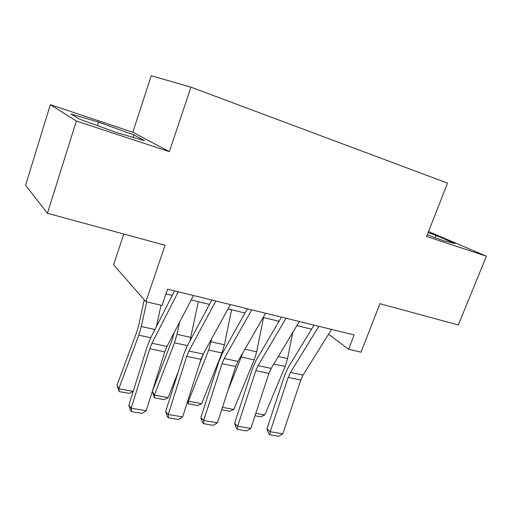<?xml version="1.0" encoding="UTF-8"?>
<svg xmlns="http://www.w3.org/2000/svg" width="512" height="512" viewBox="0 0 512 512"><rect width="100%" height="100%" fill="white"/><g stroke="black" fill="none" stroke-linecap="round" stroke-linejoin="round"><path stroke-width="0.77" d="M123.782 234.042L113.613 264.813L145.888 301.67L161.99 305.446L167.584 289.171L354.138 334.97L348.608 349.267L361.037 352.186L379.936 303.68L458.323 324.992L486.4 256.192L428.506 231.52M50.33 104.685L25.6 185.222L47.437 213.286L76.352 121.005L169.357 151.667L190.931 87.149L151.232 75.731L132.826 132.25L50.33 104.685L76.352 121.005M190.931 87.149L447.571 183.123L426.56 236.461L486.4 256.192M145.888 301.67L165.069 245.261L47.437 213.286M328.563 334.234L348.608 349.267M165.971 293.856L172.243 295.373M191.181 299.968L209.459 304.397M228.013 308.896L245.024 313.018M263.206 317.427L279.034 321.261M296.864 325.587L311.603 329.158M427.213 234.797L443.52 240.704L454.97 243.533L436.128 235.475L428.09 232.57M169.357 151.667L132.826 132.25M79.181 119.002L117.568 132.915L144.595 140.678L134.003 134.963L98.586 122.125L70.906 113.965L79.181 119.002M435.245 237.709L436.128 235.475M97.466 125.632L98.586 122.125M133.21 137.408L134.003 134.963M331.565 329.434L303.046 375.091L300.781 379.994L282.829 433.862L270.189 431.725L269.92 434.79L268.627 433.613L266.95 428.813L284.8 374.893L288.16 367.514L314.061 325.133M266.95 428.813L270.189 431.725L288.198 377.389L290.464 372.442L318.829 326.304M282.829 433.862L278.758 436.269L269.92 434.79M278.547 321.146L278.259 322.586M268.742 373.971L270.778 369.082M255.789 413.357L264.768 414.97L285.197 366.483L287.584 358.605L292.723 332.48M264.768 414.97L260.787 416.781L255.002 415.75M299.309 321.51L271.181 368.378L268.928 373.402L250.829 428.448L237.645 426.221L237.504 429.37L236.288 428.186L234.605 423.29L252.602 368.192L255.942 360.634L281.459 317.133M234.605 423.29L237.645 426.221L255.808 370.688L258.054 365.619L286.01 318.246M250.829 428.448L246.72 430.912L237.504 429.37M265.613 313.235L237.946 361.382L235.699 366.522L217.446 422.803L203.693 420.474L203.699 423.718L202.566 422.528L200.87 417.53L219.008 361.197L222.33 353.459L247.405 308.768M200.87 417.53L203.693 420.474L222.01 363.686L224.243 358.496L251.706 309.824M217.446 422.803L213.312 425.325L203.699 423.718M230.374 304.589L203.232 354.074L201.011 359.341L182.611 416.902L168.243 414.477L168.403 417.818L167.366 416.621L165.658 411.52L183.936 353.901L187.226 345.971L211.795 300.026M165.658 411.52L168.243 414.477L186.701 356.384L188.915 351.059L215.827 301.018M182.611 416.902L178.438 419.494L168.403 417.818M228.006 390.246L243.078 352.448M222.451 407.379L233.85 409.421L254.221 359.866L256.64 351.821L263.546 317.51M233.85 409.421L229.862 411.283L221.658 409.824M203.84 352.966L199.68 363.501M187.891 400.39L188.429 401.274L208.678 350.131L211.866 338.33M201.67 403.648L197.67 405.555L188.416 403.91L188.429 401.274L201.67 403.648L221.958 352.966L224.41 344.755L231.61 309.766M188.416 403.91L187.386 401.958M174.227 332.48L172.275 339.526L152.339 391.501L154.349 395.155L174.477 342.822L176.966 334.349L179.526 322.317M189.965 340.851L198.33 301.696M168.147 397.632L164.134 399.59L154.496 397.882L154.349 395.155L168.147 397.632L178.502 371.021M154.496 397.882L152.339 391.501M193.491 295.533L166.95 346.438L164.755 351.84L146.214 410.746L131.194 408.205L131.52 411.648L130.586 410.451L128.864 405.235L147.283 346.272L150.534 338.138L174.528 290.874M128.864 405.235L131.194 408.205L149.786 348.742L151.974 343.283L178.253 291.789M146.214 410.746L142.01 413.402L131.52 411.648M144.25 299.795L138.49 326.163L136.819 331.891L117.03 385.094L118.797 388.774L138.778 335.194L141.306 326.534L146.682 301.856M156.448 326.49L161.037 305.222M133.197 391.36L129.178 393.376L119.117 391.59L118.797 388.774L133.21 391.334M119.117 391.59L117.03 385.094M303.046 375.091L290.464 372.442M300.781 379.994L288.198 377.389M273.786 364.045L285.197 366.483M278.272 356.563L287.584 358.605M271.181 368.378L258.054 365.619M268.928 373.402L255.808 370.688M237.946 361.382L224.243 358.496M235.699 366.522L222.01 363.686M203.232 354.074L188.915 351.059M201.011 359.341L186.701 356.384M241.478 357.139L254.221 359.866M244.915 349.248L256.64 351.821M208.678 350.131L221.958 352.966M211.136 341.843L224.41 344.755M174.477 342.822L187.43 345.587M176.966 334.349L190.81 337.389M166.95 346.438L151.974 343.283M164.755 351.84L149.786 348.742M138.778 335.194L150.733 337.747M141.306 326.534L154.912 329.517"/></g></svg>
